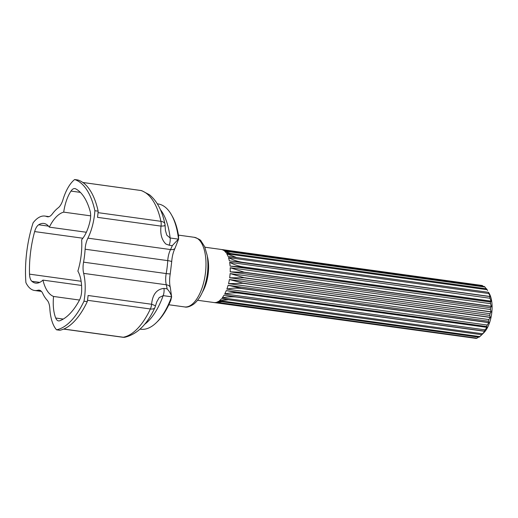 <?xml version="1.0" encoding="UTF-8"?>
<svg xmlns="http://www.w3.org/2000/svg" width="518" height="518" viewBox="0 0 518 518"><rect width="100%" height="100%" fill="white"/><g stroke="black" fill="none" stroke-linecap="round" stroke-linejoin="round"><path stroke-width="0.78" d="M172.293 245.636L178.691 238.843L175.084 248.122A7.44 3.943 26.5 0 1 170.526 249.559A37.555 17.139 -82.1 0 0 172.293 245.636L169.146 245.202L165.909 244.049C161.707 239.925 160.075 233.948 161.014 226.113L97.507 217.346A37.555 17.139 -82.1 0 0 98.155 211.176L94.878 210.722A37.555 17.139 -82.1 0 1 89.931 233.56A37.555 17.139 -82.1 0 1 87.898 238.15A14.88 6.792 97.9 0 0 85.12 249.216A50.395 22.999 -82.1 0 1 83.56 262.16A14.88 6.792 97.9 0 0 83.657 273.381A37.555 17.139 -82.1 0 1 83.987 301.204A76.243 34.797 97.9 0 1 56.54 329.811A37.555 17.139 -82.1 0 1 49.838 308.631A14.88 6.792 97.9 0 0 47.106 300.155A50.395 22.999 -82.1 0 1 42.729 293.408A14.88 6.792 97.9 0 0 39.219 290.164A14.88 6.792 97.9 0 0 37.911 290.255A37.555 17.139 -82.1 0 1 34.609 290.481A37.555 17.139 -82.1 0 1 25.9 282.621A76.243 34.797 97.9 0 1 33.1 222.831A37.555 17.139 -82.1 0 1 44.878 216.071A37.555 17.139 -82.1 0 1 46.782 216.582A14.88 6.792 97.9 0 0 47.533 216.783A14.88 6.792 97.9 0 0 52.286 213.992A50.395 22.999 -82.1 0 1 58.223 207.802A14.88 6.792 97.9 0 0 62.257 201.722A14.88 6.792 97.9 0 0 62.95 199.728A37.555 17.139 -82.1 0 1 74.631 179.539A76.243 34.797 97.9 0 1 94.878 210.722M63.274 319.069L55.711 318.02A11.163 5.096 -82.1 0 0 58.54 320.901A11.163 5.096 -82.1 0 0 59.784 320.752A67.852 30.97 -82.1 0 0 79.325 300.382A11.163 5.096 -82.1 0 0 80.148 298.601A11.163 5.096 -82.1 0 0 81.656 290.98A30.115 13.746 -82.1 0 0 77.868 271.121A42.955 19.606 97.9 0 0 81.643 239.756A30.115 13.746 97.9 0 0 87.432 229.714A30.115 13.746 97.9 0 0 90.132 220.564A11.163 5.096 -82.1 0 0 90.08 211.033A67.852 30.97 -82.1 0 0 75.66 188.83A11.163 5.096 -82.1 0 0 74.857 188.565A11.163 5.096 -82.1 0 0 70.992 191.084A30.115 13.746 -82.1 0 0 63.708 212.134A42.955 19.606 97.9 0 0 49.314 227.143L86.344 232.252M204.888 247.209L221.244 249.462A26.787 12.225 97.9 0 1 221.29 249.475L481.636 285.412A26.787 12.225 97.9 0 1 482.426 285.58L222.08 249.644A26.787 12.225 97.9 0 1 222.662 249.857A26.787 12.225 97.9 0 1 223.893 250.531L484.239 286.467A26.787 12.225 97.9 0 1 484.945 287.024L224.598 251.088A26.787 12.225 97.9 0 1 226.172 252.868L486.519 288.804A26.787 12.225 97.9 0 1 487.114 289.717L226.761 253.781A26.787 12.225 97.9 0 1 228.024 256.365L488.37 292.301L488.791 292.741A24.851 11.338 -82.1 0 0 488.739 292.644L489.264 293.512A23.064 10.528 97.9 0 1 488.96 324.326A23.064 10.528 97.9 0 1 483.851 332.737L481.785 334.725L221.439 298.789A26.787 12.225 97.9 0 1 219.49 300.667L479.836 336.603A26.787 12.225 97.9 0 1 479.008 337.199L218.661 301.262A26.787 12.225 97.9 0 1 216.66 302.253L477.007 338.189A26.787 12.225 97.9 0 1 476.178 338.409L215.831 302.473A26.787 12.225 97.9 0 1 215.391 302.538A26.787 12.225 97.9 0 1 213.921 302.531A26.787 12.225 97.9 0 1 213.876 302.525M483.087 286.312L482.426 285.58M486.169 288.759L484.945 287.024M487.58 290.54L487.114 289.717M488.37 292.301A26.787 12.225 97.9 0 1 488.817 293.525L228.47 257.588A26.787 12.225 97.9 0 1 229.351 260.845L490.196 296.613A24.851 11.338 -82.1 0 0 490.164 296.49L488.817 293.525M489.698 296.782A26.787 12.225 97.9 0 1 489.976 298.251L229.629 262.315A26.787 12.225 97.9 0 1 230.089 266.09L490.436 302.026L491.07 301.262A24.851 11.338 -82.1 0 0 491.051 301.12L489.976 298.251M490.436 302.026A26.787 12.225 97.9 0 1 490.533 303.665L230.186 267.728A26.787 12.225 97.9 0 1 230.199 271.827L490.546 307.763L491.375 306.455A24.851 11.338 -82.1 0 0 491.368 306.306L490.533 303.665M490.546 307.763A26.787 12.225 97.9 0 1 490.455 309.499L230.109 273.562A26.787 12.225 97.9 0 1 229.675 277.771L490.022 313.707L491.083 311.94A24.851 11.338 -82.1 0 0 491.103 311.784L490.455 309.499M490.022 313.707A26.787 12.225 97.9 0 1 489.756 315.449L229.409 279.513A26.787 12.225 97.9 0 1 228.548 283.631L488.895 319.567L490.222 317.437A24.851 11.338 -82.1 0 0 490.255 317.281L489.756 315.449M488.895 319.567A26.787 12.225 97.9 0 1 488.455 321.225L228.108 285.288A26.787 12.225 97.9 0 1 226.871 289.109L487.218 325.045L488.83 322.662A24.851 11.338 -82.1 0 0 488.882 322.52L488.455 321.225M487.218 325.045A26.787 12.225 97.9 0 1 486.926 325.796A26.787 12.225 97.9 0 1 486.635 326.534L226.282 290.598A26.787 12.225 97.9 0 1 224.728 293.926L485.075 329.862A26.787 12.225 97.9 0 1 484.369 331.112L224.022 295.176A26.787 12.225 97.9 0 1 222.222 297.844L482.569 333.78A26.787 12.225 97.9 0 1 481.785 334.725M156.624 322.384L157.763 321.257A61.752 28.186 97.9 0 0 170.856 300.181L171.581 296.801A63.241 28.859 97.9 0 1 170.629 299.313A63.241 28.859 97.9 0 1 156.624 322.384A63.241 28.859 97.9 0 1 140.734 329.228L140.054 329.137M160.36 209.596A63.241 28.859 97.9 0 1 170.131 237.989L166.796 235.172L165.43 230.471L165.1 225.55A7.44 7.44 0 0 0 164.938 223.996C162.762 213.843 158.631 202.357 149.521 194.794L141.835 190.721A7.44 6.604 107.1 0 0 140.915 190.514A74.398 33.955 97.9 0 1 160.923 221.328A7.44 4.131 -12.2 0 1 164.938 223.996L164.938 223.996A7.44 4.131 -12.2 0 1 164.828 225.382A7.44 0.622 179.9 0 1 165.1 225.55L165.1 225.55A7.44 0.622 179.9 0 1 161.014 226.113A7.44 3.393 97.9 0 0 160.923 221.328L98.044 212.652M63.785 329.034L123.252 337.244A7.44 6.546 79.5 0 0 125.11 337.199L125.11 337.199C137.432 334.058 147.365 324.19 154.901 307.601A7.44 3.723 -154.9 0 1 150.375 308.974A74.398 33.955 97.9 0 1 123.252 337.244A7.44 3.393 97.9 0 1 122.74 337.257L63.63 329.098M83.987 301.204L87.264 301.657A37.555 17.139 -82.1 0 0 88.099 295.493L151.606 304.26C152.538 294.483 156.65 289.199 163.947 288.409L167.094 288.85A37.555 17.139 -82.1 0 0 166.284 284.783A7.44 4.332 -13.7 0 1 170.305 287.496L171.665 297.164L171.575 296.795L163.189 295.636L159.214 297.546L156.74 301.91M157.343 203.846L158.029 203.937A63.241 28.859 97.9 0 1 171.471 214.828A63.241 28.859 97.9 0 1 178.522 239.141L178.587 235.949A61.752 28.186 97.9 0 0 172.261 216.226L171.471 214.828M55.711 318.02A30.115 13.746 97.9 0 1 53.561 296.464A42.955 19.606 97.9 0 1 42.936 280.102A30.115 13.746 -82.1 0 1 35.625 283.113A30.115 13.746 -82.1 0 1 31.863 281.293A11.163 5.096 -82.1 0 1 29.526 274.151A67.852 30.97 -82.1 0 1 34.654 231.578A11.163 5.096 -82.1 0 1 38.669 224.78A30.115 13.746 97.9 0 1 43.862 223.446A30.115 13.746 97.9 0 1 49.314 227.143M74.631 179.539L77.907 179.992A76.243 34.797 97.9 0 1 98.155 211.176M87.264 301.657A76.243 34.797 97.9 0 1 59.816 330.264L56.54 329.811M90.65 215.851L63.708 212.134M53.561 296.464L79.5 300.045M81.566 285.437L42.936 280.102M213.966 302.538L474.682 338.202M485.075 329.862L486.978 327.37A24.851 11.338 -82.1 0 0 487.037 327.246L486.635 326.534M482.569 333.78L484.757 331.313A24.851 11.338 -82.1 0 0 484.829 331.209L484.369 331.112M479.836 336.603L482.277 334.291M477.007 338.189L478.431 337.121M226.761 253.781L236.726 257.569M228.47 257.588C233.061 260.03 237.891 261.629 242.968 262.367L490.164 296.49M242.968 262.367A24.851 11.338 97.9 0 1 243 262.49L490.196 296.613M243 262.49L229.351 260.845M229.629 262.315C234.045 264.698 238.785 266.258 243.855 266.997L491.051 301.12M243.855 266.997A24.851 11.338 97.9 0 1 243.874 267.139L491.07 301.262M243.874 267.139L230.089 266.09M230.186 267.728L244.172 272.183L491.368 306.306M244.172 272.183A24.851 11.338 97.9 0 1 244.179 272.339L491.375 306.455M244.179 272.339L230.199 271.827M230.109 273.562L243.907 277.661L491.103 311.784M243.907 277.661A24.851 11.338 97.9 0 1 243.887 277.816L491.083 311.94M243.887 277.816L229.675 277.771M229.409 279.513L243.059 283.158L490.255 317.281M243.059 283.158A24.851 11.338 97.9 0 1 243.026 283.314L490.222 317.437M243.026 283.314L228.548 283.631M228.108 285.288L241.686 288.403L488.882 322.52M241.686 288.403A24.851 11.338 97.9 0 1 241.634 288.545L488.83 322.662M241.634 288.545C236.558 287.885 231.637 288.073 226.871 289.109M226.282 290.598L239.84 293.123L487.037 327.246M239.84 293.123A24.851 11.338 97.9 0 1 239.782 293.246L486.978 327.37M239.782 293.246C234.699 292.586 229.681 292.812 224.728 293.926M224.022 295.176L484.829 331.209M237.632 297.086A24.851 11.338 97.9 0 1 237.561 297.19L484.757 331.313M237.561 297.19C232.478 296.529 227.363 296.749 222.222 297.844M228.535 299.773L219.49 300.667M221.892 301.709L216.66 302.253M224.598 251.088L230.594 253.477M87.49 300.291L150.375 308.974A7.44 3.393 97.9 0 0 150.667 308.294A7.44 3.393 97.9 0 0 151.606 304.26A7.44 1.12 13.9 0 1 155.387 306.229L156.747 301.897M167.094 288.85C169.425 291.323 170.921 293.971 171.575 296.795M178.516 239.148L170.131 237.989A7.44 3.393 97.9 0 1 169.198 245.066A7.44 3.393 97.9 0 1 169.146 245.202M154.999 307.349A7.44 3.723 -154.9 0 1 154.901 307.601A7.44 7.44 0 0 0 155.387 306.229M83.657 273.381L166.284 284.783A14.88 6.792 97.9 0 1 166.194 273.562A50.395 22.999 -82.1 0 0 167.748 260.625A14.88 6.792 97.9 0 1 170.526 249.559L87.898 238.15M201.191 290.294A35.146 16.039 -82.1 0 0 194.192 237.289C198.485 238.74 200.783 240.002 201.081 241.071L204.616 246.574L207.187 255.419C208.883 266.912 207.621 278.354 203.406 289.724C200.861 296.27 197.572 301.12 193.531 304.273C189.802 306.701 186.817 307.582 184.576 306.921A35.146 16.039 -82.1 0 0 201.191 290.294M207.31 256.203A26.787 12.225 97.9 0 1 204.94 286.875A26.787 12.225 97.9 0 1 202.331 292.275M82.828 182.478L140.669 190.462A7.44 3.393 97.9 0 1 140.915 190.514L82.867 182.504M163.947 288.409A7.44 3.393 97.9 0 1 163.189 295.636A63.241 28.859 97.9 0 1 144.509 324.41M80.368 192.379L70.992 191.084M39.744 282.381L31.863 281.293M48.504 226.133L38.669 224.78M81.119 281.274L29.526 274.151M82.874 238.235L34.654 231.578M40.449 290.604L37.911 290.255M48.31 216.796L46.782 216.582M83.56 262.16L166.194 273.562A7.44 0.609 10.3 0 0 170.254 273.75L171.691 261.843A7.44 1.107 3.4 0 0 167.748 260.625L85.12 249.216M178.451 235.114L194.192 237.289M197.565 300.272L213.921 302.531M168.842 304.752L184.576 306.921M41.446 291.427L34.609 290.481M49.009 216.641L44.878 216.071M122.74 337.257A7.44 7.44 0 0 0 125.11 337.199M170.305 287.496C169.392 283.637 169.373 279.06 170.254 273.75M171.691 261.843C172.073 256.527 173.206 251.955 175.084 248.122M141.835 190.721A7.44 7.44 0 0 0 140.669 190.462M222.662 249.857L225.181 250.829M215.902 302.48L215.391 302.538"/></g></svg>
